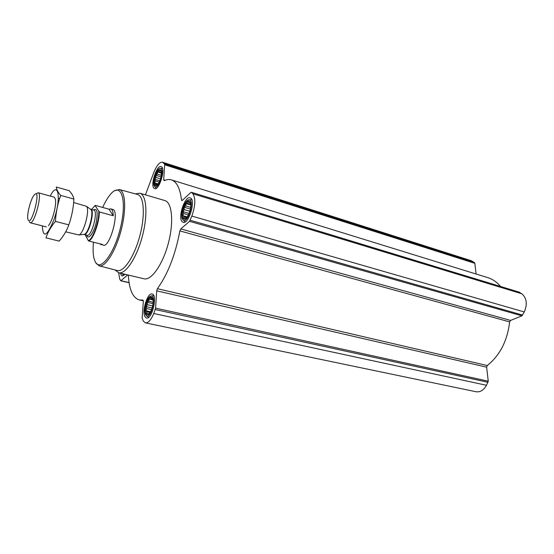 <?xml version="1.0" encoding="UTF-8"?>
<svg xmlns="http://www.w3.org/2000/svg" width="554" height="554" viewBox="0 0 554 554"><rect width="100%" height="100%" fill="white"/><g stroke="black" fill="none" stroke-linecap="round" stroke-linejoin="round"><path stroke-width="0.83" d="M128.313 275.054L128.369 275.428C129.158 289.707 132.835 297.893 139.407 299.984L142.987 300.046L143.327 301.231L142.143 318.135L143.368 321.112L145.46 322.885C148.257 323.141 151.02 320.011 153.742 313.495L155.598 308.135L156.692 290.829L157.391 288.696C167.855 274.112 175.355 254.854 179.884 230.907L180.784 228.934L189.544 221.337L191.843 216.088C195.417 205.673 195.756 198.242 192.861 193.796L191.504 192.363L190.901 192.453L182.252 200.423L181.816 200.596L181.49 199.98C180.092 188.353 176.726 181.657 171.387 179.877C169.157 179.205 166.754 179.468 164.178 180.666L163.7 179.766L164.649 164.787L164.49 163.956L162.474 162.197C159.559 161.92 156.616 165.487 153.645 172.896L145.446 194.856M476.073 274.008L474.861 263.344L474.466 262.603L471.094 260.65L162.474 162.197M500.532 286.466C496.89 282.09 492.631 279.14 487.776 277.623L171.387 179.877M180.784 228.934L510.587 320.434L521.903 315.835L524.278 311.957C527.574 304.091 526.743 298.024 521.778 293.758L519.112 292.159M510.587 320.434L509.638 321.895C507.409 340.745 499.957 355.301 487.285 365.543L486.647 367.177L488.24 381.187L486.495 385.286C483.704 390.203 480.207 392.357 476.011 391.74L145.46 322.885M187.391 216.87L185.341 218.65L185.119 217.971L183.623 218.221L183.921 216.579L182.765 215.644L183.616 213.525L182.965 211.628L184.274 209.62L184.177 207.231L185.715 205.894L186.082 203.595L187.577 203.325L188.18 201.691L189.357 202.598L189.918 202.037L190.832 204.765M183.236 218.553C179.808 214.661 186.359 197.716 189.842 201.566C193.429 205.347 186.636 222.736 183.236 218.553M150.203 312.671L148.022 314.464L147.911 313.564L146.54 313.606L146.9 311.826L145.847 310.732L146.706 308.592L146.131 306.625L147.385 304.714L147.302 302.373L148.742 301.21L149.054 299.084L150.432 299.008L150.937 297.623L152.004 298.703L152.447 298.412L153.091 300.573M146.159 313.931C143.264 309.063 149.421 293.142 152.364 297.983C155.397 302.775 149.019 319.09 146.159 313.931M158.077 183.997L156.685 185.271L156.56 184.745L155.265 185.029L155.584 183.609L154.594 182.827L155.383 180.943L154.836 179.274L155.999 177.453L155.923 175.306L157.274 174.06L157.578 171.955L158.873 171.65L159.358 170.12L160.369 170.881L160.798 170.293L161.47 172.252M154.912 185.327C153.562 181.643 154.434 176.982 157.53 171.338C160.771 168.014 161.941 169.808 161.055 176.733L160.037 180.195C158.119 184.724 156.415 186.435 154.912 185.327M125.059 274.285L122.261 276.017L121.208 275.116L120.606 273.226M145.051 316.791C141.568 311.57 147.523 292.318 152.128 293.98C157.959 294.645 152.087 319.914 146.519 318.031L145.051 316.791M182.051 221.6C177.675 217.23 184.946 195.694 190.105 197.868C196.261 199.031 188.907 224.716 183.111 222.327L182.051 221.6M153.874 188.104C150.252 184.551 156.907 164.718 161.117 166.615C166.11 167.571 159.282 190.701 154.628 188.63L153.874 188.104M135.356 193.886L139.816 193.201L164.829 200.548C172.1 202.404 174.004 222.196 168.305 243.414C162.696 264.667 151.221 280.836 143.998 278.78L118.632 272.762L115.149 269.964M118.66 272.769L119.719 279.077L120.779 280.809L127.732 274.916M102.663 207.445C105.35 201.448 108.141 196.864 111.029 193.685C121.063 182.218 127.081 199.488 120.786 226.447C114.685 253.42 100.184 272.471 95.219 261.772L93.903 258.005C92.996 253.877 92.85 248.607 93.467 242.202M91.521 209.481L95.073 205.534L99.305 211.933L113.258 215.755C113.154 211.697 112.33 209.412 110.779 208.886L112.704 209.419C120.01 210.382 109.969 248.095 103.169 245.235M114.706 190.708L119.311 189.51C125.536 190.853 126.568 210.014 120.973 230.859C115.467 251.724 105.059 267.783 99 265.802L95.794 262.804M119.311 189.51L137.427 194.447C144.026 195.901 145.411 215.091 139.837 235.859C134.345 256.654 123.618 272.568 117.185 270.49L99.131 265.837M139.816 193.201C146.651 194.925 148.077 214.91 142.281 236.51C136.575 258.136 125.405 274.715 118.632 272.762M154.538 186.331L154.296 185.964C152.205 182.778 155.93 170.113 159.4 168.645C165.764 165.341 158.666 191.185 154.538 186.331M160.251 168.423L162.391 168.125M156.512 188.09L155.653 187.584M123.743 273.974L121.894 273.531M123.916 275.373L122.462 274.091M145.764 314.963C143.354 311.362 146.457 298.336 150.189 296.342C157.821 291.861 150.723 322.373 145.82 315.067L145.764 314.963M151.249 295.974L153.735 295.545M148.687 317.297L146.644 315.87M182.813 219.654L182.467 219.135C180.057 215.319 183.824 202.134 187.875 200.216C195.894 195.86 188.125 225.7 182.813 219.654M189.08 199.876L191.76 199.648M185.458 221.718L184.011 220.998M155.584 183.609L157.793 184.281M156.56 184.745L157.114 184.911M160.369 170.881L161.103 171.11M158.873 171.65L161.484 172.467M157.578 171.955L161.498 173.173M157.274 174.06L161.311 175.306M155.923 175.306L161.027 176.878M155.999 177.453L160.501 178.838M154.836 179.274L159.794 180.798M155.383 180.943L159.199 182.107M154.594 182.827L158.139 183.907M146.9 311.826L150.273 312.553M147.911 313.564L148.936 313.779M152.004 298.703L152.592 298.835M150.432 299.008L152.821 299.548M149.054 299.084L152.932 299.949M148.742 301.21L153.146 302.193M147.302 302.373L153.063 303.654M147.385 304.714L152.738 305.891M146.131 306.625L152.232 307.962M146.706 308.592L151.671 309.672M145.847 310.732L150.723 311.784M183.921 216.579L186.802 217.403M185.119 217.971L185.909 218.2M189.357 202.598L190.237 202.861M187.577 203.325L190.728 204.26M186.082 203.595L190.846 205.008M185.715 205.894L190.749 207.369M184.177 207.231L190.486 209.08M184.274 209.62L189.953 211.275M182.965 211.628L189.205 213.435M183.616 213.525L188.526 214.938M182.765 215.644L187.314 216.953M98.792 211.586C99.208 221.531 92.719 239.425 88.308 240.665L85.157 234.778M99.305 211.933C99.533 222.009 93.238 239.342 88.813 241.025L88.308 240.665M95.281 205.396L108.999 209.197L113.258 215.755M110.779 208.886L108.999 209.197M88.813 241.025L102.732 244.549L101.237 244.75L100.039 243.871M28.067 219.737L27.852 218.969C26.71 214.142 30.886 198.464 34.272 194.876C41.848 186.476 31.578 227.736 28.067 219.737M36.28 193.755L38.122 192.73C42.713 193.124 34.3 224.751 30.131 222.756L29.293 221.808M73.647 202.515L86.452 206.296C90.24 209.467 83.675 234.12 78.82 234.944L65.697 231.842M69.195 190.673C71.909 193.699 73.481 196.497 73.897 199.073C73.44 207.944 71.743 216.538 68.807 224.862C66.75 230.699 63.53 236.115 59.146 241.108L45.989 237.839C47.831 232.147 50.982 226.662 55.448 221.385C55.954 212.327 57.699 203.671 60.684 195.403C57.969 192.231 56.501 189.44 56.293 187.03L69.195 190.673M68.807 224.862L55.448 221.385M73.897 199.073L60.684 195.403M48.406 225.713C49.839 223.989 51.252 221.157 52.637 217.216C55.081 209.696 56.016 203.706 55.455 199.246L54.223 197.162L38.122 192.73M42.333 225.873C43.053 238.532 46.896 236.523 53.87 219.848C61.619 198.228 58.253 179.586 50.255 196.068M121.049 280.705L129.061 282.575M153.742 313.495L486.495 385.286M155.279 309.554L488.032 382.302M155.598 308.135L488.24 381.187M156.692 290.829L486.647 367.177M157.391 288.696L487.285 365.543M179.884 230.907L509.638 321.895M189.544 221.337L521.903 315.835M190.209 220.277L522.664 315.087M191.843 216.088L524.278 311.957M192.861 193.796L521.778 293.758M191.504 192.363L519.562 292.297M181.49 199.98L182.432 200.257M163.7 179.766L165.217 180.23M164.649 164.787L474.861 263.344M164.49 163.956L474.466 262.603M163.382 162.786L472.569 261.356M93.377 209.987C97.22 207.819 98.12 212.196 96.077 223.103C93.792 232.666 88.82 239.647 87.026 236.032L86.687 235.166M90.344 209.073L90.856 209.433C94.208 212.251 88.508 233.663 84.208 234.397L83.612 234.46M90.558 209.225L90.697 209.253C95.482 209.848 88.418 236.378 83.979 234.474L83.862 234.439M86.452 206.296L90.856 209.433L93.771 210.098C98.605 210.707 91.555 237.181 87.068 235.27L84.208 234.397L78.82 234.944M120.779 280.809L129.089 282.741M139.407 299.984L143.334 300.857M191.365 192.28L519.347 292.2M154.898 186.643L155.383 187.183M184.974 221.648L185.389 221.766M191.324 199.447L191.726 199.565M30.131 222.756L46.321 226.891M58.35 198.297L59.597 198.644"/></g></svg>
